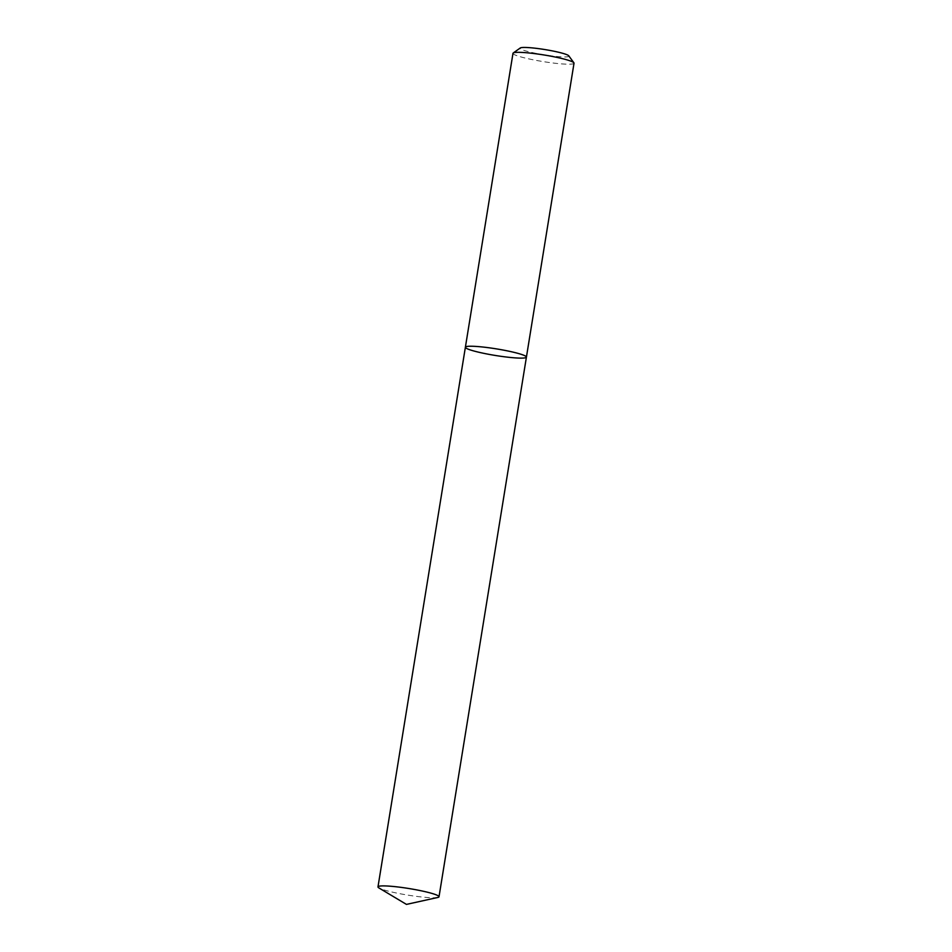 <?xml version="1.0" encoding="UTF-8"?>
<svg xmlns="http://www.w3.org/2000/svg" width="952" height="952" viewBox="0 0 952 952"><rect width="100%" height="100%" fill="white"/><g stroke="black" fill="none" stroke-linecap="round" stroke-linejoin="round"><path stroke-width="0.71" stroke-dasharray="4.76 3.57" d="M512.985 53.324A30.916 3.332 -170.8 0 0 538.463 60.797A30.916 3.332 -170.8 0 0 574.02 63.213M568.796 55.847A24.728 2.666 9.2 0 1 540.462 54.216A24.728 2.666 9.2 0 1 520.268 47.981M465.385 347.23A30.916 3.332 -170.8 0 0 490.863 354.703A30.916 3.332 -170.8 0 0 526.42 357.119M437.801 897.462A30.916 3.332 9.2 0 1 407.968 895.13A30.916 3.332 9.2 0 1 378.908 887.93"/><path stroke-width="1.43" d="M574.02 63.213A30.916 3.332 -170.8 0 0 573.901 62.82A30.916 3.332 -170.8 0 0 544.032 54.978A30.916 3.332 -170.8 0 0 513.223 53.003A30.916 3.332 -170.8 0 0 512.985 53.324L465.385 347.23A30.916 3.332 -170.8 0 0 490.863 354.703A30.916 3.332 -170.8 0 0 526.42 357.119A30.916 3.332 -170.8 0 0 496.432 348.884A30.916 3.332 -170.8 0 0 465.385 347.23A30.916 3.332 -170.8 0 1 500.942 349.646A30.916 3.332 -170.8 0 1 526.42 357.119L574.02 63.213M513.223 53.003L520.268 47.981A24.728 2.666 9.2 0 1 544.913 49.563A24.728 2.666 9.2 0 1 568.796 55.847L573.901 62.82M413.537 889.311A30.916 3.332 9.2 0 1 439.015 896.772A30.916 3.332 9.2 0 1 437.801 897.462L406.456 904.4L378.908 887.93A30.916 3.332 9.2 0 1 377.98 886.895A30.916 3.332 9.2 0 1 413.537 889.311M439.015 896.772L526.42 357.119M377.98 886.895L465.385 347.23"/></g></svg>
